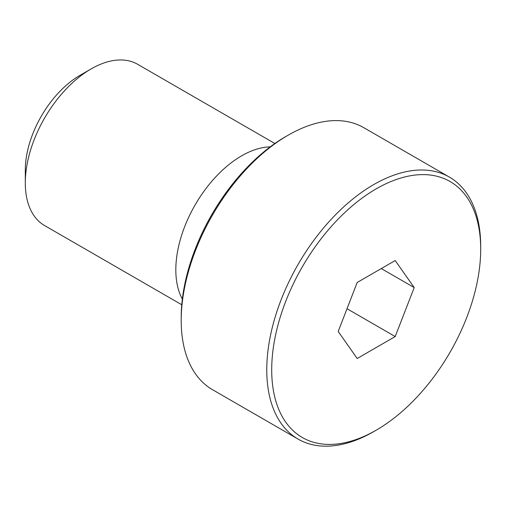 <?xml version="1.0" encoding="UTF-8"?>
<svg xmlns="http://www.w3.org/2000/svg" width="506" height="506" viewBox="0 0 506 506"><rect width="100%" height="100%" fill="white"/><g stroke="black" fill="none" stroke-linecap="round" stroke-linejoin="round"><path stroke-width="0.76" d="M376.205 430.182L373.738 431.605A151.275 87.336 -60 0 1 298.097 439.1A151.275 87.336 -60 0 1 266.77 369.848A151.275 87.336 -60 0 1 332.803 217.612A151.275 87.336 -60 0 1 449.372 177.087A151.275 87.336 -60 0 1 480.7 246.333L480.7 249.186A147.784 85.324 120 0 0 376.205 188.852A147.784 85.324 120 0 0 271.703 369.848A147.784 85.324 120 0 0 376.205 430.182A147.784 85.324 120 0 0 480.7 249.186M449.372 177.087L363.795 127.683A151.275 87.336 120 0 0 288.161 135.178A151.275 87.336 120 0 0 181.199 320.443A151.275 87.336 120 0 0 212.526 389.696L298.097 439.1M181.762 304.751L44.579 225.549A93.091 53.744 -60 0 1 25.3 182.932L25.3 170.079A77.342 44.654 -60 0 1 79.992 75.35L91.124 68.924A93.091 53.744 -60 0 1 137.67 64.313L274.853 143.508M25.3 182.932A93.091 53.744 -60 0 1 91.124 68.924M182.35 299.065A93.091 53.744 -60 0 1 175.822 269.837A93.091 53.744 -60 0 1 270.223 146.86M288.161 135.178L285.694 136.601A147.784 85.324 -60 0 0 181.199 317.591L181.199 320.443M414.205 287.579L395.205 336.553L357.198 358.495L338.198 331.462L357.198 282.481L395.205 260.539L414.205 287.579L381.296 268.572M395.205 336.553L347.015 308.73"/></g></svg>
